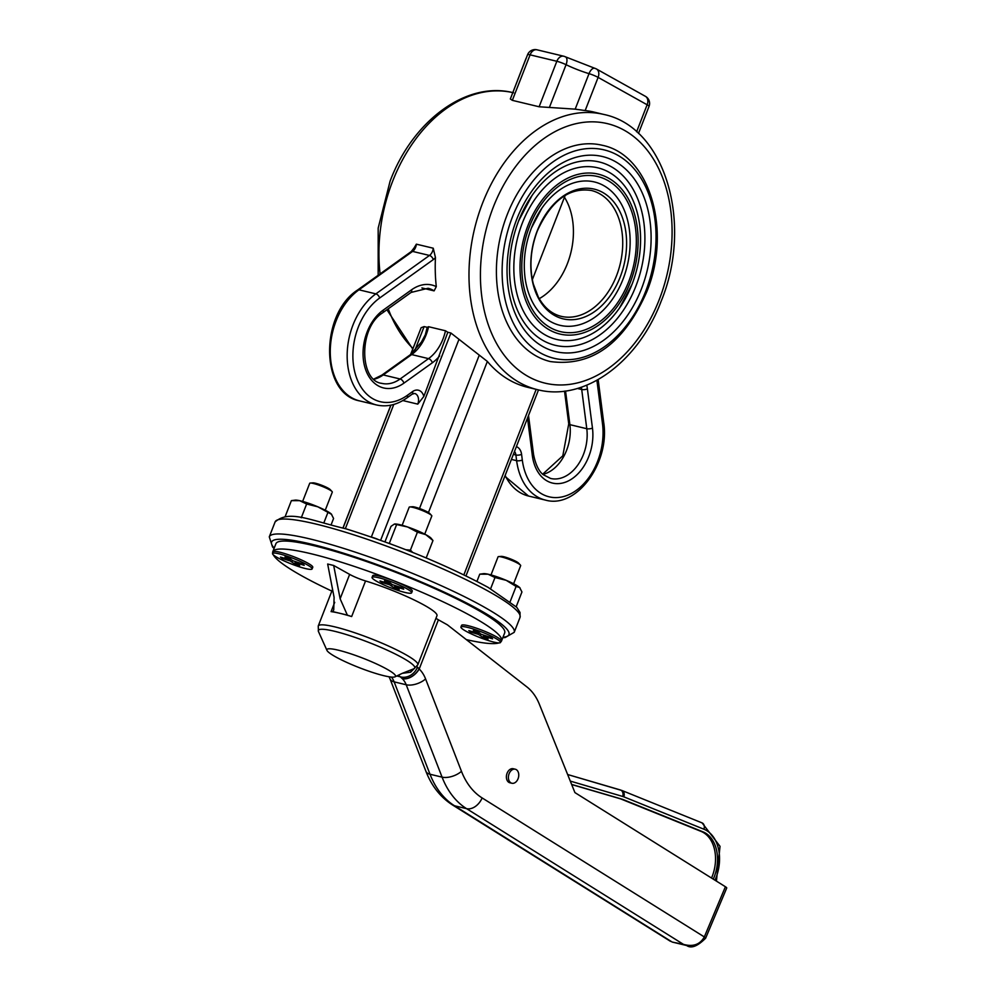 <?xml version="1.0" encoding="UTF-8"?>
<svg xmlns="http://www.w3.org/2000/svg" width="996" height="996" viewBox="0 0 996 996"><rect width="100%" height="100%" fill="white"/><g stroke="black" fill="none" stroke-linecap="round" stroke-linejoin="round"><path stroke-width="1.49" d="M620.147 277.149A66.695 46.588 103.5 0 0 600.277 191.207A66.695 46.588 103.5 0 0 537.242 230.835A66.695 46.588 103.5 0 0 569.426 319.728A66.695 46.588 103.5 0 0 620.147 277.149M550.302 361.548A111.216 77.676 -76.5 0 1 500.739 235.28A111.216 77.676 -76.5 0 1 602.219 145.267C650.052 154.778 672.051 231.084 646.641 292.077C623.683 343.857 591.574 367.014 550.302 361.548M374.048 379.239A38.421 26.83 103.5 0 0 383.236 374.932L411.647 354.576A4.046 2.253 -125.6 0 0 410.277 354.763L421.37 342.126L425.317 334.768L427.209 327.323L428.579 326.713L445.473 330.772L447.827 332.266L423.835 396.458L417.772 404.127A8.093 5.652 -76.5 0 0 414.635 393.457L412.132 394.192A4.046 2.253 -125.6 0 0 412.581 391.577L407.389 395.3A56.623 39.541 -76.5 0 1 355.311 374.048A56.623 39.541 -76.5 0 1 379.663 298.016L433.272 259.607A12.126 8.478 103.5 0 0 435.451 257.553A141.544 98.853 103.5 0 0 436.298 286.636L434.107 290.869L421.906 287.944M413.95 248.166L416.365 244.169A8.093 5.652 103.5 0 1 412.593 251.403L429.475 255.449A4.046 2.253 54.4 0 1 433.272 259.607M379.663 298.016A4.046 2.253 54.4 0 0 375.865 293.87L429.475 255.449A8.093 5.652 -76.5 0 0 433.248 248.216L435.451 257.553M410.576 354.551L415.979 340.956M410.713 354.452L421.146 327.696L424.134 326.588L427.209 327.323M447.827 332.266L450.902 333.013L487.355 361.436A141.544 98.853 103.5 0 0 527.743 387.332L537.603 389.697C584.59 401.936 638.473 361.785 661.107 301.327C693.266 224.075 665.602 127.027 603.676 114.416A141.544 98.853 103.5 0 0 482.662 202.91A141.544 98.853 103.5 0 0 537.603 389.697M549.518 107.132L566.064 64.69A8.093 4.084 -64 0 0 565.404 56.822A8.093 8.093 0 0 0 563.748 56.224A8.093 5.652 103.5 0 0 556.839 61.279A8.093 1.121 21.3 0 1 566.064 64.69A24.265 3.349 -158.7 0 0 589.022 73.654A8.093 1.121 21.3 0 1 598.11 77.389A8.093 5.677 -60.8 0 0 596.43 68.973L596.43 68.973A8.093 8.093 0 0 0 594.799 68.288L594.799 68.288A8.093 4.046 106.7 0 0 589.022 73.654L575.178 109.149L539.11 106.771L512.342 100.347L510.326 98.978L527.569 54.73A8.093 1.121 21.3 0 1 530.084 54.855A8.093 5.652 -76.5 0 1 536.993 49.8A8.093 8.093 0 0 0 527.569 54.73M526.361 57.818A8.093 8.093 0 0 0 525.838 58.913A8.093 1.121 21.3 0 1 525.988 58.789M595.384 68.575A8.093 4.046 106.7 0 0 594.799 68.288L565.404 56.822M645.458 96.363L645.458 96.363A8.093 5.677 119.2 0 1 647.139 104.779A8.093 1.121 21.3 0 1 649.043 106.36A8.093 8.093 0 0 0 645.458 96.363L596.43 68.973M603.676 114.416L593.828 112.05A141.544 98.853 103.5 0 0 585.175 110.556L575.178 109.149M512.317 93.848L525.838 58.913M539.222 298.676A62.686 43.774 103.5 0 0 564.458 197.27M511.894 783.254L509.89 782.781A7.221 5.042 -76.5 0 1 507.089 773.245A7.221 5.042 -76.5 0 1 513.251 768.738L515.268 769.211A7.221 5.042 103.5 0 0 509.093 773.73A7.221 5.042 103.5 0 0 511.894 783.254A7.221 5.042 103.5 0 0 518.48 777.415A7.221 5.042 103.5 0 0 515.268 769.211M571.629 784.412L622.077 799.19A20.306 14.181 -76.5 0 1 623.01 799.514L703.101 831.897A34.748 24.265 -76.5 0 1 713.273 879.144M711.53 878.061A34.748 24.265 103.5 0 0 701.097 831.411L621.006 799.029A20.306 14.181 103.5 0 0 620.06 798.705L571.679 784.537M435.974 618.267A14.442 1.992 -158.7 0 0 438.402 619.811L447.403 624.841L526.959 686.966A57.768 40.35 -76.5 0 1 539.322 704.16L574.916 792.592L725.412 886.739L704.321 936.937C700.051 944.557 693.104 947.034 683.48 944.37L687.987 945.814M686.63 945.503C691.149 948.765 697.474 946.337 705.629 938.207A5.777 0.946 -157.2 0 0 705.629 938.22L726.719 888.009A5.777 0.946 -157.2 0 0 725.412 886.739M416.789 666.598L416.826 666.585A14.442 1.992 21.3 0 0 417.511 667.096A14.442 12.4 124.8 0 1 400.292 676.807L402.284 678.65A22.958 16.036 -76.5 0 1 406.194 684.762A14.442 7.283 -21.2 0 0 425.591 678.948A37.4 26.12 103.5 0 0 419.216 669.001A14.442 9.549 134.3 0 1 402.284 678.65M705.629 938.207A5.777 0.946 -157.2 0 0 704.321 936.937L482.126 797.933A14.442 10.06 -58 0 1 466.551 808.652L454.5 805.764A92.591 64.665 -76.5 0 1 430.011 774.241L394.142 681.862L406.194 684.762L442.075 777.141A92.591 64.665 103.5 0 0 466.551 808.652L683.48 944.37L672.188 942.054L454.5 805.764A14.442 10.06 122 0 1 452.358 804.868L670.482 941.332M438.402 619.811L419.216 669.001L417.511 667.096M414.672 668.179L410.564 672.2L402.284 673.333L394.914 676.869A36.827 5.08 21.3 0 1 370.275 671.678A36.827 5.08 21.3 0 1 335.552 656.812A36.827 5.08 21.3 0 1 326.949 650.363A36.827 5.08 21.3 0 1 363.03 658.232A36.827 5.08 21.3 0 1 394.914 676.869M326.949 650.363L318.446 631.501A51.742 7.134 21.3 0 1 369.08 642.532A51.742 7.134 21.3 0 1 413.963 668.727L413.963 668.727A14.442 9.176 -113.1 0 0 410.564 672.2M413.963 668.727L402.284 673.333M333.685 565.479L340.134 598.783L347.343 615.105A14.442 1.992 -158.7 0 0 351.663 616.549A53.435 7.358 -158.7 0 0 340.084 613.362A53.435 7.358 -158.7 0 0 331.083 611.619A14.442 1.992 -158.7 0 0 332.813 611.619L333.735 609.851L334.096 597.339L327.659 564.035L333.685 565.479L349.646 574.393A14.442 1.992 -158.7 0 0 365.544 580.954A53.435 7.358 21.3 0 1 436.958 615.727L417.81 664.83A53.435 7.358 -158.7 0 0 370.699 638.561A53.435 7.358 -158.7 0 0 318.234 626.011L332.552 589.296M273.253 554.76A122.769 16.92 -158.7 0 0 301.726 575.812A122.769 16.92 -158.7 0 0 331.842 591.089M466.315 639.606A122.769 16.92 -158.7 0 0 498.934 642.918M500.627 642.084A122.769 16.92 -158.7 0 0 501.548 640.914A122.769 16.92 -158.7 0 0 393.308 580.556A122.769 16.92 -158.7 0 0 272.792 551.722A122.769 16.92 -158.7 0 0 272.68 553.203M332.813 611.619L347.343 615.105M501.548 640.914L504.673 632.921A122.769 16.92 -158.7 0 0 396.433 572.563A122.769 16.92 -158.7 0 0 275.904 543.729L272.792 551.722M520.385 565.043L518.58 563.114A9.649 1.332 -158.7 0 0 506.043 557.362A9.649 1.332 -158.7 0 0 501.299 556.378L498.672 556.577A12.126 1.668 21.3 0 1 504.623 557.81A12.126 1.668 21.3 0 1 520.385 565.043A12.126 1.668 21.3 0 1 520.671 565.641L513.612 583.743M491.003 574.941L498.062 556.826A12.126 1.668 21.3 0 1 498.672 556.577M472.204 631.688L471.033 632.211L478.429 634.39L479.026 632.585M478.429 634.39L483.284 637.589L483.62 635.261M483.284 637.589A13.023 1.793 -158.7 0 0 488.052 639.071L483.869 636.195L492.584 638.859L491.912 638M492.584 638.859A13.023 1.793 -158.7 0 0 490.381 637.253L481.13 634.265L478.13 631.875A13.023 1.793 -158.7 0 0 473.361 630.406L477.383 633.107L477.993 631.838M471.033 632.211A13.023 1.793 -158.7 0 1 468.83 630.617L477.383 633.107M460.924 627.019L461.571 625.364A21.227 2.926 21.3 0 1 461.907 625.065A21.227 2.926 21.3 0 1 482.413 630.356A21.227 2.926 21.3 0 1 501.088 640.341A21.227 2.926 21.3 0 1 501.137 640.789L500.49 642.445A21.227 2.926 21.3 0 1 488.999 640.739A21.227 2.926 21.3 0 1 460.924 627.019A21.227 2.926 21.3 0 1 481.765 632.012A21.227 2.926 21.3 0 1 500.49 642.445M479.748 574.182L483.458 573.659A20.219 2.789 21.3 0 1 488.028 574.194L479.748 574.182L476.947 581.378M506.192 580.319L495 577.531L488.028 574.194A20.219 2.789 21.3 0 1 506.192 580.319A20.219 2.789 21.3 0 1 519.663 587.553L516.102 586.445L506.192 580.319M516.202 606.701L521.941 591.985L519.663 587.553A20.219 2.789 21.3 0 1 520.024 587.926A20.219 2.789 21.3 0 1 520.049 587.951L519.663 587.553M516.102 586.445L510.251 601.447M495 577.531L490.617 588.773M431.529 515.405L429.724 513.475A9.649 1.332 -158.7 0 0 421.433 509.217A9.649 1.332 -158.7 0 0 412.444 506.74L409.817 506.939A12.126 1.668 21.3 0 1 419.951 509.603A12.126 1.668 21.3 0 1 430.782 514.77A12.126 1.668 21.3 0 1 431.529 515.405A12.126 1.668 21.3 0 1 431.803 516.003L424.744 534.105M402.135 525.29L409.194 507.188A12.126 1.668 21.3 0 1 409.817 506.939M383.336 582.05L382.178 582.573L389.56 584.752L394.416 587.951L394.765 585.623M394.416 587.951A13.023 1.793 -158.7 0 0 399.197 589.433L395.001 586.557L403.716 589.209L403.056 588.35M403.716 589.209A13.023 1.793 -158.7 0 0 401.513 587.615L392.262 584.627L389.274 582.237A13.023 1.793 -158.7 0 0 384.493 580.755L388.527 583.469L389.137 582.199M382.178 582.573A13.023 1.793 -158.7 0 1 379.974 580.979L388.527 583.469M372.068 577.381L372.703 575.725A21.227 2.926 21.3 0 1 373.052 575.427A21.227 2.926 21.3 0 1 390.133 579.423A21.227 2.926 21.3 0 1 410.489 588.985A21.227 2.926 21.3 0 1 412.232 590.703A21.227 2.926 21.3 0 1 412.269 591.151L411.622 592.807A21.227 2.926 21.3 0 1 390.781 587.814A21.227 2.926 21.3 0 1 372.068 577.381A21.227 2.926 21.3 0 1 388.129 580.593A21.227 2.926 21.3 0 1 409.842 590.64A21.227 2.926 21.3 0 1 411.622 592.807M405.97 549.755L410.414 550.116L412.655 552.407M389.1 543.355L390.805 543.99M394.366 524.07L394.59 524.02A20.219 2.789 21.3 0 1 394.59 524.02A20.219 2.789 21.3 0 1 407.576 526.971L394.366 524.07L390.992 526.374L384.966 541.849M432.974 540.529L425.84 534.69A20.219 2.789 21.3 0 1 431.156 538.288L432.974 540.529L426.188 557.934M417.411 532.175L407.576 526.971A20.219 2.789 21.3 0 1 425.84 534.69L417.411 532.175L410.414 550.116M396.433 525.104L389.436 543.044M332.017 491.514L330.211 489.596A9.649 1.332 -158.7 0 0 321.92 485.326A9.649 1.332 -158.7 0 0 312.943 482.861L310.304 483.048A12.126 1.668 21.3 0 1 316.255 484.28A12.126 1.668 21.3 0 1 332.017 491.514A12.126 1.668 21.3 0 1 332.303 492.124L325.244 510.226M302.635 501.411L309.694 483.309A12.126 1.668 21.3 0 1 310.304 483.048M295.252 561.744L294.916 564.072A13.023 1.793 -158.7 0 0 299.696 565.541L295.501 562.665L304.216 565.33L303.543 564.471M304.216 565.33A13.023 1.793 -158.7 0 0 302.012 563.736L292.762 560.736L289.761 558.345A13.023 1.793 -158.7 0 0 284.993 556.876L289.027 559.578L289.624 558.308M283.835 558.171L282.665 558.681L290.06 560.86L290.67 559.067M282.665 558.681A13.023 1.793 -158.7 0 1 280.474 557.088L289.027 559.578M294.916 564.072L290.06 560.86M272.555 553.502L273.203 551.846A21.227 2.926 21.3 0 1 273.539 551.535A21.227 2.926 21.3 0 1 284.694 553.552A21.227 2.926 21.3 0 1 312.719 566.811A21.227 2.926 21.3 0 1 312.769 567.272L312.122 568.928A21.227 2.926 21.3 0 1 291.28 563.935A21.227 2.926 21.3 0 1 272.555 553.502A21.227 2.926 21.3 0 1 284.047 555.195A21.227 2.926 21.3 0 1 312.122 568.928M331.207 524.556L333.573 518.468L331.307 514.023A20.219 2.789 21.3 0 1 331.656 514.397A20.219 2.789 21.3 0 1 331.68 514.422M331.656 514.397L317.836 506.802A20.219 2.789 21.3 0 1 331.307 514.023M306.631 504.013L299.659 500.664A20.219 2.789 21.3 0 1 317.836 506.802L306.631 504.013L301.253 517.808M291.38 500.652L295.09 500.141A20.219 2.789 21.3 0 1 299.659 500.664L291.38 500.652L285.155 516.625M327.734 512.915L323.937 522.639M529.511 226.391A79.755 55.701 103.5 0 0 579.012 331.656A79.755 55.701 103.5 0 0 628.713 204.192A79.755 55.701 103.5 0 0 529.511 226.391M531.391 228.034A73.716 51.493 -76.5 0 1 541.899 208.164A73.716 51.493 -76.5 0 1 610.61 190.485A73.716 51.493 -76.5 0 1 623.023 279.229A73.716 51.493 -76.5 0 1 568.094 326.315A73.716 51.493 -76.5 0 1 525.104 278.121C522.95 261.45 525.054 244.73 531.428 227.984L541.899 208.164M630.182 282.627A82.22 57.432 -76.5 0 1 527.905 305.523A82.22 57.432 -76.5 0 1 579.149 174.101A82.22 57.432 -76.5 0 1 630.182 282.627M632.049 284.271A88.258 61.64 103.5 0 0 639.569 224.312A88.258 61.64 103.5 0 0 554.735 178.446A88.258 61.64 103.5 0 0 523.049 310.428A88.258 61.64 103.5 0 0 619.462 308.075A88.258 61.64 103.5 0 0 632.049 284.271M516.737 219.257A100.31 70.056 103.5 0 0 579 351.663A100.31 70.056 103.5 0 0 641.511 191.332A100.31 70.056 103.5 0 0 516.737 219.257M518.605 220.9A94.284 65.848 -76.5 0 1 532.051 195.477A94.284 65.848 -76.5 0 1 619.923 172.868A94.284 65.848 -76.5 0 1 635.797 286.362A94.284 65.848 -76.5 0 1 565.554 346.583A94.284 65.848 -76.5 0 1 510.575 284.956C507.823 263.604 510.512 242.24 518.642 220.851L532.051 195.477M645.682 291.293A107.17 74.849 -76.5 0 1 512.38 321.123A107.17 74.849 -76.5 0 1 579.174 149.836A107.17 74.849 -76.5 0 1 645.682 291.293M591.363 190.485A64.703 45.194 -76.5 0 1 616.474 275.867A64.703 45.194 -76.5 0 1 561.159 316.33C551.722 314.001 544.115 307.59 538.326 297.057L533.308 283.972C529.162 266.878 530.495 249.224 537.305 231.01C551.211 200.657 569.239 187.161 591.363 190.485M445.473 330.772A38.421 26.83 -76.5 0 1 428.529 358.635L400.118 378.99L383.236 374.932A4.046 2.253 -125.6 0 0 381.866 375.119L373.849 379.053M382.676 312.794L411.087 292.438A4.046 2.253 -125.6 0 0 411.547 289.824L383.136 310.179A4.046 2.253 -125.6 0 1 382.676 312.794C358.286 327.784 359.481 381.082 381.742 383.348A38.421 26.83 -76.5 0 0 400.118 378.99A4.046 2.253 54.4 0 1 403.928 383.136L432.339 362.781A4.046 2.253 54.4 0 0 428.529 358.635L411.647 354.576A38.421 26.83 103.5 0 0 428.579 326.713M411.087 292.438L428.093 288.267A38.421 26.83 -76.5 0 1 434.107 290.869M432.339 362.781A42.467 29.656 103.5 0 0 439.634 355.945M383.136 310.179A42.467 29.656 103.5 0 0 364.86 367.2A42.467 29.656 103.5 0 0 403.928 383.136M436.298 286.636A42.467 29.656 103.5 0 0 411.547 289.824M542.92 474.357A38.421 26.83 103.5 0 0 569.886 424.657A4.046 1.382 172.6 0 1 568.741 423.873L562.815 455.795L542.708 474.171M581.365 387.207A38.421 26.83 -76.5 0 1 581.714 389.498L586.781 428.716L569.886 424.657L565.541 390.992M527.507 418.108L532.325 455.471A4.046 1.382 172.6 0 0 533.52 454.276C536.757 471.345 543.467 474.681 543.405 474.781L550.614 478.454A38.421 26.83 -76.5 0 0 586.781 428.716A4.046 1.382 -7.4 0 0 592.458 428.081L587.391 388.876A4.046 1.382 -7.4 0 1 581.714 389.498L577.394 388.465M587.391 388.876A42.467 29.656 103.5 0 0 586.769 385.178M532.325 455.471A42.467 29.656 103.5 0 0 567.496 481.342A42.467 29.656 103.5 0 0 592.458 428.081M596.903 380.31L602.468 423.524A4.046 1.382 -7.4 0 0 603.676 422.329L598.16 379.613M602.468 423.524A56.623 39.541 -76.5 0 1 569.202 494.526A56.623 39.541 -76.5 0 1 522.302 460.028A4.046 1.382 172.6 0 1 516.625 460.662A60.656 42.367 103.5 0 0 545.422 500.092C576.771 509.168 610.212 462.418 603.676 422.329M522.302 460.028L521.58 454.363A4.046 1.382 172.6 0 1 515.891 454.998L516.625 460.662L511.409 459.405M514.521 451.412A8.093 5.652 -76.5 0 1 515.891 454.998L513.363 454.388M521.58 454.363A12.126 8.478 103.5 0 0 516.376 446.644M545.422 500.092L528.527 496.033A60.656 42.367 -76.5 0 1 505.146 475.441M411.224 251.59A4.046 2.253 54.4 0 1 412.593 251.403L358.971 289.811A4.046 2.253 54.4 0 0 357.614 289.998L411.224 251.59L414.037 247.979M359.668 400.915A60.656 42.367 -76.5 0 1 330.261 352.248A60.656 42.367 -76.5 0 1 358.971 289.811L375.865 293.87A60.656 42.367 103.5 0 0 347.156 356.307A60.656 42.367 103.5 0 0 376.55 404.974L359.668 400.915C319.977 393.818 319.903 314.176 357.614 289.998M376.55 404.974C386.921 407.252 397.055 404.899 406.928 397.914A4.046 2.253 -125.6 0 0 407.389 395.3M423.835 396.458A12.126 8.478 103.5 0 0 412.581 391.577M402.832 400.554L417.772 404.127M433.248 248.216L416.365 244.169M274.199 548.086A127.388 17.555 21.3 0 1 336.162 550.925A127.388 17.555 21.3 0 1 478.939 609.602A127.388 17.555 21.3 0 1 502.968 637.278M502.806 637.689L505.146 637.54L514.197 632.336A131.435 18.115 -158.7 0 0 483.209 606.539A131.435 18.115 -158.7 0 0 310.055 538.961A131.435 18.115 -158.7 0 0 269.281 536.844L272.518 546.916L274.037 548.497M269.281 536.844L275.108 521.916A131.435 18.115 21.3 0 1 315.881 524.033A131.435 18.115 21.3 0 1 489.036 591.612A131.435 18.115 21.3 0 1 520.024 617.408L514.197 632.336M377.596 539.21A8.093 1.121 -158.7 0 0 372.267 537.354M345.363 528.627L393.781 404.426M414.585 351.078L424.134 326.588M536.184 389.349L463.875 574.841M450.902 333.013L371.346 537.043M380.634 540.293L458.932 339.474M479.176 355.385L419.49 508.495M428.454 512.529L487.355 361.436M564.782 56.623A8.093 5.652 103.5 0 0 563.748 56.224L536.993 49.8M585.175 110.556L598.11 77.389L647.139 104.779L636.606 131.796M512.342 100.347L530.084 54.855L556.839 61.279L539.11 106.771M380.099 273.888A141.544 98.853 -76.5 0 1 392.611 181.297A141.544 98.853 -76.5 0 1 512.716 92.591M412.954 348.463A141.544 98.853 -76.5 0 1 388.241 308.797M659.203 299.734A133.452 93.213 -76.5 0 1 493.207 336.897A133.452 93.213 -76.5 0 1 576.373 123.591A133.452 93.213 -76.5 0 1 659.203 299.734M570.297 781.101L622.799 796.476A5.777 4.133 -73.7 0 0 620.396 789.965A5.777 4.133 -73.7 0 0 620.259 789.928L567.645 774.527L622.002 790.525A5.777 4.109 -68 0 0 621.591 790.388M622.799 796.476A23.107 16.135 -76.5 0 1 623.857 796.85A5.777 4.109 -68 0 0 622.002 790.525L702.093 822.908A5.777 4.109 -68 0 1 703.948 829.232A37.549 26.232 -76.5 0 1 714.979 880.215M623.857 796.85L703.948 829.232M623.01 799.514L621.006 799.029M622.077 799.19L620.06 798.705M703.101 831.897L701.097 831.411M391.428 677.081A22.958 16.036 103.5 0 1 394.142 681.862A14.442 7.283 158.8 0 1 390.009 678.874L425.89 771.253A14.442 7.283 158.8 0 0 430.011 774.241L442.075 777.141A14.442 7.283 -21.2 0 0 461.472 771.327L425.591 678.948M482.126 797.933A78.149 54.581 -76.5 0 1 461.472 771.327M419.254 668.914A14.442 1.992 21.3 0 1 419.117 668.839A14.442 9.748 133.8 0 1 402.135 678.5M398.45 675.35A28.884 3.984 -158.7 0 0 400.292 676.807L396.943 675.998M417.81 664.83L413.975 668.714A14.442 9.001 -115.5 0 0 410.95 671.951M351.663 616.549L365.544 580.954M334.706 602.331L331.083 611.619M349.646 574.393L340.134 598.783M472.042 631.862A12.027 1.656 21.3 0 1 471.295 631.402M485.998 637.689A12.027 1.656 21.3 0 1 483.222 636.78M484.716 636.332L484.952 635.66M480.284 635.211L480.856 634.041M397.143 588.051A12.027 1.656 21.3 0 1 394.354 587.142M383.186 582.224A12.027 1.656 21.3 0 1 382.427 581.764M395.848 586.694L396.084 586.022M389.56 584.752L390.171 582.946M391.428 585.573L391.988 584.403M283.686 558.345A12.027 1.656 21.3 0 1 282.926 557.872M297.63 564.159A12.027 1.656 21.3 0 1 294.853 563.263M296.347 562.802L296.584 562.13M291.915 561.682L292.488 560.511M619.462 308.075L632.087 284.221C639.669 264.376 642.159 244.406 639.569 224.312M381.866 375.119L410.277 354.763M568.741 423.873L564.52 391.129M533.52 454.276L528.515 415.506M528.527 496.033L504.835 476.262M406.928 397.914L412.132 394.192M520.024 617.408L520.049 612.515L516.787 607.323L488.189 587.416C446.893 565.168 399.496 545.634 346.01 528.826C309.681 520.348 289.388 509.466 275.108 521.916M390.843 405.16L342.985 527.917M343.072 527.942L390.955 405.135M538.5 389.909L465.991 575.875M649.043 106.36L638.473 133.489M378.169 275.269L378.181 228.084L390.096 181.172C412.73 120.703 466.626 80.552 513.612 92.802M412.742 349.011L386.921 309.744M532.337 279.652L565.18 195.403M716.435 881.124L720.021 846.326L702.093 822.908M687.003 945.602L672.188 942.054M425.89 771.253C431.579 785.944 440.406 797.149 452.358 804.868M389.038 676.77L390.009 678.874M318.446 631.501L318.234 626.011M490.194 637.179L492.161 638.585M473.449 630.443L478.192 631.9M483.869 636.195L484.093 635.411M477.545 633.282L478.217 631.937M401.338 587.54L403.305 588.947M384.593 580.805L389.324 582.262M395.001 586.557L395.238 585.76M388.689 583.644L389.349 582.299M301.825 563.661L303.792 565.056M285.093 556.926L289.824 558.383L289.176 559.752M295.501 562.665L295.725 561.881"/></g></svg>
